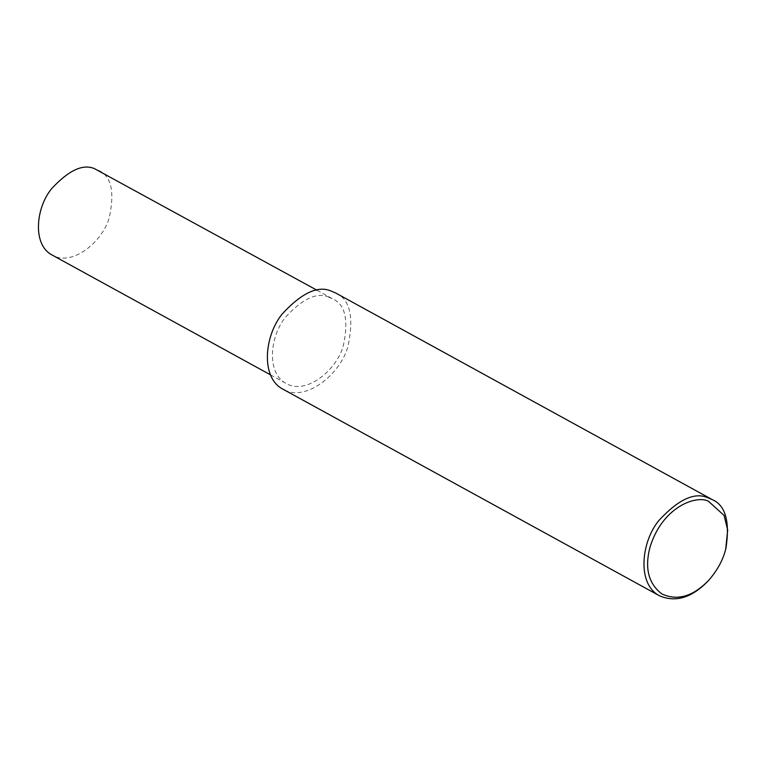 <?xml version="1.0" encoding="UTF-8"?>
<svg xmlns="http://www.w3.org/2000/svg" width="766" height="766" viewBox="0 0 766 766"><rect width="100%" height="100%" fill="white"/><g stroke="black" fill="none" stroke-linecap="round" stroke-linejoin="round"><path stroke-width="0.57" stroke-dasharray="3.83 2.87" d="M725.919 548.389C722.941 560.003 716.957 570.909 707.976 581.097M335.776 293.043C350.11 299.315 354.17 317.095 347.965 346.385C340.305 374.622 305.203 402.705 283.008 389.214M328.47 297.045L332.616 298.807C345.227 304.332 348.798 319.977 343.331 345.753C336.59 370.6 305.711 395.313 286.178 383.44C265.907 373.109 270.053 335.632 285.651 317.057C302.618 298.702 316.885 292.028 328.47 297.045M98.623 170.425C111.233 175.941 114.804 191.596 109.347 217.372C102.606 242.209 71.717 266.922 52.184 255.059M316.971 290.228L332.616 298.807M270.532 374.861L286.178 383.44"/><path stroke-width="1.15" d="M708.627 580.389L707.976 581.097C691.822 597.767 675.689 602.679 659.583 595.833C636.556 584.085 641.257 541.495 658.98 520.401C678.264 499.537 694.484 491.954 707.64 497.651L712.351 499.662C725.555 505.426 730.075 521.665 725.919 548.389L725.67 549.318C722.845 560.358 717.158 570.708 708.627 580.389C692.837 596.609 677.24 601.109 661.805 593.899C648.39 583.587 644.484 567.912 650.095 546.905C662.351 507.245 695.518 494.96 708.311 501.117L724.081 515.422L727.7 530.11L725.67 549.318M659.583 595.833L283.008 389.214C259.98 377.466 264.682 334.876 282.415 313.773C301.689 292.918 317.909 285.335 331.075 291.032L335.776 293.043L712.351 499.662M270.532 374.861L52.184 255.059C31.923 244.718 36.059 207.241 51.657 188.675C68.624 170.32 82.9 163.646 94.477 168.654L316.971 290.228"/></g></svg>
